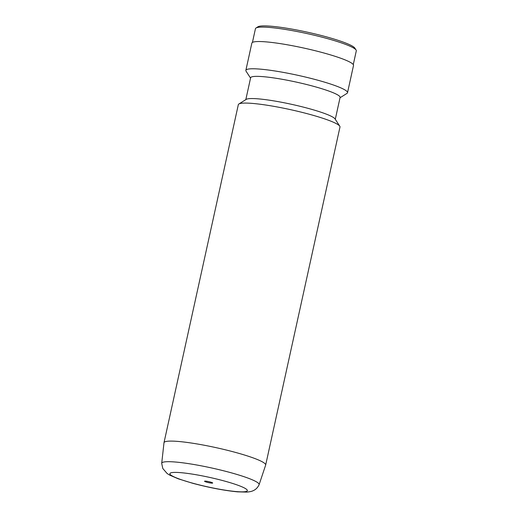 <?xml version="1.0" encoding="UTF-8"?>
<svg xmlns="http://www.w3.org/2000/svg" width="518" height="518" viewBox="0 0 518 518"><rect width="100%" height="100%" fill="white"/><g stroke="black" fill="none" stroke-linecap="round" stroke-linejoin="round"><path stroke-width="0.78" d="M204.675 481.397A4.163 0.505 -167.6 0 0 209.065 482.737A4.163 0.505 -167.6 0 0 212.684 483.022A4.163 0.505 -167.6 0 0 212.561 482.854A4.163 0.505 -167.6 0 0 208.171 481.513A4.163 0.505 -167.6 0 0 204.552 481.235A4.163 0.505 -167.6 0 0 204.675 481.397M161.7 463.357L163.999 442.715A52.046 6.346 12.4 0 1 163.999 442.696A52.046 6.346 12.4 0 1 209.278 446.218A52.046 6.346 12.4 0 1 264.154 462.969A52.046 6.346 12.4 0 1 265.663 465.047A52.046 6.346 12.4 0 1 265.656 465.067L259.078 484.77A49.864 6.08 12.4 0 0 257.679 482.64A49.864 6.08 12.4 0 0 204.539 466.478A49.864 6.08 12.4 0 0 161.7 463.357L162.814 468.518L167.152 473.53L169.82 475.187L178.302 478.826L192.8 483.313C209.278 487.678 224.171 490.527 237.464 491.841L246.782 492.1C249.734 491.841 251.845 491.375 253.114 490.708C255.691 489.633 257.679 487.652 259.078 484.77M163.999 442.696L238.319 104.675A52.046 6.346 12.4 0 1 238.869 104.001A52.046 6.346 12.4 0 1 286.719 108.838A52.046 6.346 12.4 0 1 338.474 124.948A52.046 6.346 12.4 0 1 339.763 126.185A52.046 6.346 12.4 0 1 339.976 127.027L265.663 465.047M238.869 104.001L246.238 99.365A45.798 5.581 12.4 0 1 288.345 103.626A45.798 5.581 12.4 0 1 333.883 117.806A45.798 5.581 12.4 0 1 335.016 118.887L339.763 126.185M245.823 99.624L250.628 77.765A45.798 5.581 12.4 0 1 290.475 80.866A45.798 5.581 12.4 0 1 338.766 95.603A45.798 5.581 12.4 0 1 340.093 97.436L335.282 119.295M250.557 78.101L246.076 71.212A52.046 6.346 12.4 0 1 245.862 70.37A52.046 6.346 12.4 0 1 291.142 73.893A52.046 6.346 12.4 0 1 346.018 90.644A52.046 6.346 12.4 0 1 347.52 92.722A52.046 6.346 12.4 0 1 346.969 93.395L340.015 97.772M245.862 70.37L251.852 43.123A52.046 6.346 12.4 0 1 297.131 46.646A52.046 6.346 12.4 0 1 352.007 63.397A52.046 6.346 12.4 0 1 353.509 65.475L347.52 92.722M252.428 42.431L255.452 28.684A51.625 6.294 12.4 0 1 256.002 28.017A51.625 6.294 12.4 0 1 303.464 32.815A51.625 6.294 12.4 0 1 354.804 48.796A51.625 6.294 12.4 0 1 356.086 50.019A51.625 6.294 12.4 0 1 356.3 50.855L353.276 64.608M256.002 28.017L257.964 26.781A49.961 6.087 12.4 0 1 303.898 31.43A49.961 6.087 12.4 0 1 353.58 46.892A49.961 6.087 12.4 0 1 354.817 48.077L356.086 50.019M246.186 489.057A39.64 4.83 -167.6 0 0 199.203 475.291A39.64 4.83 -167.6 0 0 171.05 475.194A39.64 4.83 -167.6 0 0 218.033 488.96A39.64 4.83 -167.6 0 0 246.186 489.057"/></g></svg>
